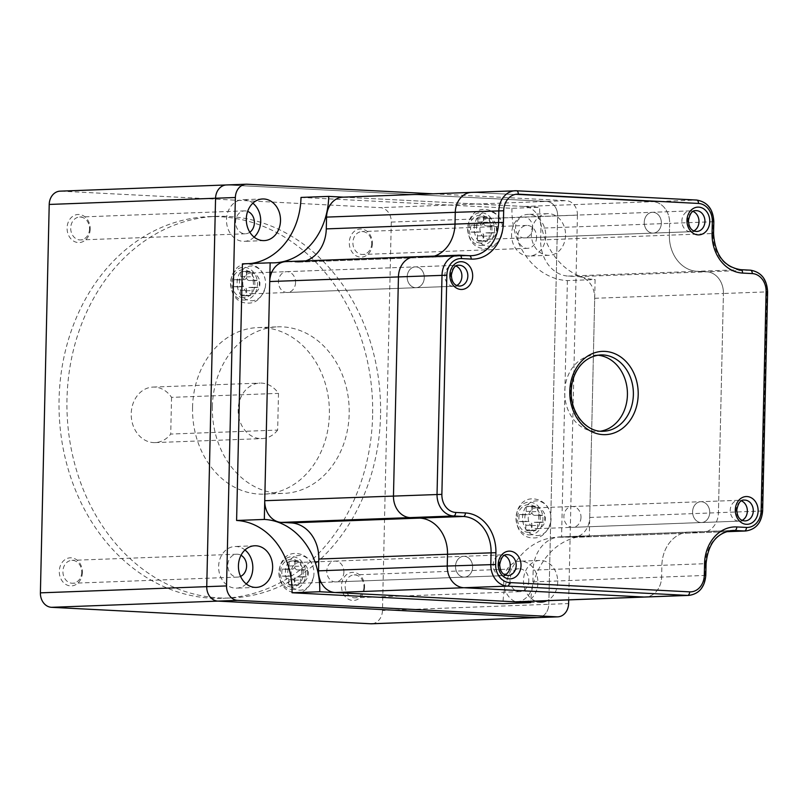 <?xml version="1.0" encoding="UTF-8"?>
<svg xmlns="http://www.w3.org/2000/svg" width="808" height="808" viewBox="0 0 808 808"><rect width="100%" height="100%" fill="white"/><g stroke="black" fill="none" stroke-linecap="round" stroke-linejoin="round"><path stroke-width="0.61" stroke-dasharray="4.04 3.03" d="M472.619 567.155A10.413 8.555 -92.1 0 1 464.459 577.124A10.413 8.555 -92.1 0 1 455.52 566.267A10.413 8.555 -92.1 0 1 463.681 556.298A10.413 8.555 -92.1 0 1 472.619 567.155A10.413 8.555 -92.1 0 1 464.459 577.124A10.413 8.555 -92.1 0 1 455.52 566.267A10.413 8.555 -92.1 0 1 463.681 556.298A10.413 8.555 -92.1 0 1 472.619 567.155M343.895 571.943A10.413 8.555 -92.1 0 1 335.734 581.911A10.413 8.555 -92.1 0 1 326.796 571.064A10.413 8.555 -92.1 0 1 334.956 561.095A10.413 8.555 -92.1 0 1 343.895 571.943M424.271 277.72A10.413 8.555 -92.1 0 1 416.11 287.688A10.413 8.555 -92.1 0 1 407.171 276.841A10.413 8.555 -92.1 0 1 415.332 266.872A10.413 8.555 -92.1 0 1 424.271 277.72A10.413 8.555 -92.1 0 1 416.11 287.688A10.413 8.555 -92.1 0 1 407.171 276.841A10.413 8.555 -92.1 0 1 415.332 266.872A10.413 8.555 -92.1 0 1 424.271 277.72M295.556 282.517A10.413 8.555 -92.1 0 1 287.385 292.486A10.413 8.555 -92.1 0 1 278.447 281.639A10.413 8.555 -92.1 0 1 286.608 271.67A10.413 8.555 -92.1 0 1 295.556 282.517M709.717 512.565A10.413 8.555 -92.1 0 1 701.546 522.534A10.413 8.555 -92.1 0 1 692.607 511.686A10.413 8.555 -92.1 0 1 700.778 501.718A10.413 8.555 -92.1 0 1 709.717 512.565A10.413 8.555 -92.1 0 1 701.546 522.534A10.413 8.555 -92.1 0 1 692.607 511.686A10.413 8.555 -92.1 0 1 700.778 501.718A10.413 8.555 -92.1 0 1 709.717 512.565M580.992 517.362A10.413 8.555 -92.1 0 1 572.832 527.331A10.413 8.555 -92.1 0 1 563.883 516.484A10.413 8.555 -92.1 0 1 572.054 506.515A10.413 8.555 -92.1 0 1 580.992 517.362M661.368 223.139A10.413 8.555 -92.1 0 1 653.197 233.108A10.413 8.555 -92.1 0 1 644.259 222.261A10.413 8.555 -92.1 0 1 652.43 212.292A10.413 8.555 -92.1 0 1 661.368 223.139A10.413 8.555 -92.1 0 1 653.197 233.108A10.413 8.555 -92.1 0 1 644.259 222.261A10.413 8.555 -92.1 0 1 652.43 212.292A10.413 8.555 -92.1 0 1 661.368 223.139M532.644 227.937A10.413 8.555 -92.1 0 1 524.483 237.906A10.413 8.555 -92.1 0 1 515.544 227.058A10.413 8.555 -92.1 0 1 523.705 217.089A10.413 8.555 -92.1 0 1 532.644 227.937M305.848 260.863A34.714 28.502 -92.1 0 1 299.071 262.125A34.714 28.502 -92.1 0 1 296.99 262.105L287.294 261.61A20.826 17.099 87.9 0 0 286.052 261.6M287.294 261.61L416.019 256.813L425.715 257.318L469.286 255.692A34.714 28.502 87.9 0 0 469.468 255.702M299.071 262.125L427.796 257.328A34.714 28.502 -92.1 0 0 434.573 256.065A34.714 28.502 -92.1 0 1 427.796 257.328A34.714 28.502 -92.1 0 1 425.715 257.318L416.019 256.813A20.826 17.099 87.9 0 0 414.777 256.803M516.554 601.829A20.826 17.099 87.9 0 0 532.886 581.891L533.159 570.105A34.714 28.502 87.9 0 1 560.368 536.876A34.714 28.502 87.9 0 1 562.449 536.896L572.145 537.391A20.826 17.099 -92.1 0 0 573.387 537.401A20.826 17.099 -92.1 0 0 589.719 517.463L594.688 298.293A20.826 17.099 -92.1 0 0 578.053 276.599L568.367 276.104A34.714 28.502 -92.1 0 1 540.643 239.956L540.916 228.159A20.826 17.099 -92.1 0 0 524.281 206.474L344.127 197.182A20.826 17.099 87.9 0 0 342.875 197.172M524.281 206.474L653.005 201.677L472.852 192.385A20.826 17.099 87.9 0 0 471.599 192.375M344.127 197.182L472.852 192.385L653.005 201.677A20.826 17.099 -92.1 0 1 669.64 223.362L669.367 235.158L712.939 233.532A34.714 28.502 87.9 0 0 740.653 269.68L740.855 269.69M578.053 276.599L706.778 271.811L697.092 271.306A34.714 28.502 -92.1 0 1 669.367 235.158L669.64 223.362L713.201 221.746L712.939 233.532L713.555 233.462M568.367 276.104L697.092 271.306L706.778 271.811A20.826 17.099 -92.1 0 1 723.413 293.496L766.984 291.87L762.005 511.05A20.826 17.099 -92.1 0 1 745.673 530.987M589.719 517.463L718.433 512.676L723.413 293.496A20.826 17.099 -92.1 0 0 706.778 271.811L750.349 270.185A20.826 17.099 -92.1 0 1 766.984 291.87L767.6 291.809M594.688 298.293L723.413 293.496L718.433 512.676A20.826 17.099 -92.1 0 1 702.112 532.603A20.826 17.099 -92.1 0 1 700.859 532.593L691.173 532.098A34.714 28.502 87.9 0 0 689.093 532.078A34.714 28.502 87.9 0 0 661.873 565.307L705.445 563.681L705.182 575.478A20.826 17.099 -92.1 0 1 688.85 595.405M532.886 581.891L661.611 577.094A20.826 17.099 87.9 0 1 645.279 597.031A20.826 17.099 87.9 0 0 661.611 577.094L661.873 565.307A34.714 28.502 87.9 0 1 689.093 532.078L732.654 530.462A34.714 28.502 87.9 0 0 705.445 563.681L706.071 563.62M597.657 355.207A38.188 31.361 87.9 0 0 594.648 355.136A38.188 31.361 87.9 0 0 564.711 391.688A38.188 31.361 87.9 0 0 597.486 431.472A38.188 31.361 87.9 0 0 600.485 431.179M471.357 255.702L427.796 257.328A34.714 28.502 -92.1 0 1 425.715 257.318L296.99 262.105M713.828 221.675L713.201 221.746A20.826 17.099 -92.1 0 0 696.577 200.051L653.005 201.677A20.826 17.099 -92.1 0 1 669.64 223.362L540.916 228.159M740.653 269.68L697.092 271.306A34.714 28.502 -92.1 0 1 669.367 235.158L540.643 239.956M762.631 510.979L718.433 512.676A20.826 17.099 -92.1 0 1 702.112 532.603A20.826 17.099 -92.1 0 1 700.859 532.593L691.173 532.098A34.714 28.502 87.9 0 0 689.093 532.078L560.368 536.876M705.798 575.407L661.611 577.094L661.873 565.307L533.159 570.105M536.401 535.593A17.362 14.251 87.9 0 0 550.682 522.412A17.362 14.251 87.9 0 0 550.339 513.06A17.362 14.251 87.9 0 0 537.189 500.909A17.362 14.251 87.9 0 0 522.544 517.514A17.362 14.251 87.9 0 0 536.401 535.593M526.281 506.767L526.18 511.464A3.474 2.848 -92.1 0 1 523.453 514.787A3.474 2.848 -92.1 0 1 523.251 514.787L519.393 514.585A12.15 9.979 87.9 0 0 519.231 521.524L523.089 521.715A3.474 2.848 -92.1 0 1 525.867 525.331L525.755 530.028A12.15 9.979 87.9 0 0 529.321 530.684A12.15 9.979 87.9 0 0 531.462 530.321L531.563 525.624A3.474 2.848 -92.1 0 1 534.29 522.301A3.474 2.848 -92.1 0 1 534.492 522.311L538.35 522.503A12.15 9.979 87.9 0 0 538.512 515.575L534.654 515.373A3.474 2.848 -92.1 0 1 531.876 511.757L531.987 507.06A12.15 9.979 87.9 0 0 529.149 506.404A12.15 9.979 87.9 0 0 528.422 506.404A12.15 9.979 87.9 0 0 526.281 506.767L532.23 506.545L532.119 511.242A3.474 2.848 -92.1 0 1 529.402 514.565A3.474 2.848 -92.1 0 1 529.19 514.565L525.331 514.363A12.15 9.979 87.9 0 0 525.17 521.301L529.028 521.493A3.474 2.848 -92.1 0 1 531.805 525.109L531.694 529.806A12.15 9.979 87.9 0 0 535.27 530.462A12.15 9.979 87.9 0 0 537.401 530.099L537.502 525.402A3.474 2.848 -92.1 0 1 540.229 522.089A3.474 2.848 -92.1 0 1 540.431 522.089L544.299 522.281A12.15 9.979 87.9 0 0 544.451 515.352L540.592 515.15A3.474 2.848 -92.1 0 1 537.825 511.535L537.926 506.838A12.15 9.979 87.9 0 0 535.088 506.182A12.15 9.979 87.9 0 0 534.361 506.182A12.15 9.979 87.9 0 0 532.23 506.545M741.522 500.909A10.413 8.555 87.9 0 0 739.027 500.324A10.413 8.555 87.9 0 0 738.401 500.314A10.413 8.555 87.9 0 0 730.23 510.666A10.413 8.555 87.9 0 0 738.552 521.13A10.413 8.555 87.9 0 0 739.179 521.13A10.413 8.555 87.9 0 0 742.249 520.312M537.027 507.848A10.413 8.555 87.9 0 0 536.401 507.838A10.413 8.555 87.9 0 0 528.24 518.191A10.413 8.555 87.9 0 0 536.552 528.654A10.413 8.555 87.9 0 0 537.179 528.654A10.413 8.555 87.9 0 0 545.35 518.312A10.413 8.555 87.9 0 0 537.027 507.848M538.35 522.503L544.299 522.281M538.512 515.575L544.451 515.352M531.987 507.06L537.926 506.838M519.393 514.585L525.331 514.363M519.231 521.524L525.17 521.301M525.755 530.028L531.694 529.806M531.462 530.321L537.401 530.099M250.965 300.748A17.362 14.251 87.9 0 0 265.246 287.577A17.362 14.251 87.9 0 0 264.893 278.215A17.362 14.251 87.9 0 0 251.743 266.064A17.362 14.251 87.9 0 0 237.097 282.669A17.362 14.251 87.9 0 0 250.965 300.748M240.845 271.922L240.744 276.619A3.474 2.848 -92.1 0 1 238.017 279.942A3.474 2.848 -92.1 0 1 237.804 279.942L233.946 279.74A12.15 9.979 87.9 0 0 233.795 286.678L237.653 286.87A3.474 2.848 -92.1 0 1 240.42 290.486L240.319 295.183A12.15 9.979 87.9 0 0 243.885 295.839A12.15 9.979 87.9 0 0 246.016 295.476L246.127 290.779A3.474 2.848 -92.1 0 1 248.844 287.466A3.474 2.848 -92.1 0 1 249.056 287.466L252.914 287.658A12.15 9.979 87.9 0 0 253.076 280.729L249.207 280.527A3.474 2.848 -92.1 0 1 246.44 276.912L246.551 272.215A12.15 9.979 87.9 0 0 243.703 271.559A12.15 9.979 87.9 0 0 242.976 271.559A12.15 9.979 87.9 0 0 240.845 271.922L246.783 271.7L246.682 276.397A3.474 2.848 -92.1 0 1 243.955 279.719A3.474 2.848 -92.1 0 1 243.753 279.719L239.895 279.517A12.15 9.979 87.9 0 0 239.734 286.456L243.592 286.658A3.474 2.848 -92.1 0 1 246.369 290.264L246.258 294.96A12.15 9.979 87.9 0 0 249.823 295.627A12.15 9.979 87.9 0 0 251.955 295.263L252.066 290.567A3.474 2.848 -92.1 0 1 254.783 287.244A3.474 2.848 -92.1 0 1 254.995 287.244L258.853 287.436A12.15 9.979 87.9 0 0 259.014 280.507L255.156 280.305A3.474 2.848 -92.1 0 1 252.379 276.69L252.49 271.993A12.15 9.979 87.9 0 0 249.652 271.347A12.15 9.979 87.9 0 0 248.925 271.337A12.15 9.979 87.9 0 0 246.783 271.7M456.086 266.064A10.413 8.555 87.9 0 0 453.581 265.479A10.413 8.555 87.9 0 0 452.965 265.468A10.413 8.555 87.9 0 0 444.794 275.821A10.413 8.555 87.9 0 0 453.116 286.284A10.413 8.555 87.9 0 0 453.732 286.295A10.413 8.555 87.9 0 0 456.803 285.466M251.591 273.003A10.413 8.555 87.9 0 0 250.965 272.993A10.413 8.555 87.9 0 0 242.794 283.345A10.413 8.555 87.9 0 0 251.116 293.809A10.413 8.555 87.9 0 0 251.743 293.819A10.413 8.555 87.9 0 0 259.903 283.467A10.413 8.555 87.9 0 0 251.591 273.003M252.914 287.658L258.853 287.436M253.076 280.729L259.014 280.507M246.551 272.215L252.49 271.993M233.946 279.74L239.895 279.517M233.795 286.678L239.734 286.456M240.319 295.183L246.258 294.96M246.016 295.476L251.955 295.263M488.052 246.157A17.362 14.251 87.9 0 0 502.334 232.987A17.362 14.251 87.9 0 0 501.99 223.634A17.362 14.251 87.9 0 0 488.84 211.484A17.362 14.251 87.9 0 0 474.195 228.088A17.362 14.251 87.9 0 0 488.052 246.157M477.942 217.342L477.831 222.038A3.474 2.848 -92.1 0 1 475.114 225.361A3.474 2.848 -92.1 0 1 474.902 225.351L471.044 225.159A12.15 9.979 87.9 0 0 470.882 232.088L474.74 232.29A3.474 2.848 -92.1 0 1 477.518 235.906L477.407 240.602A12.15 9.979 87.9 0 0 480.972 241.259A12.15 9.979 87.9 0 0 483.113 240.895L483.214 236.199A3.474 2.848 -92.1 0 1 485.941 232.876A3.474 2.848 -92.1 0 1 486.143 232.876L490.001 233.078A12.15 9.979 87.9 0 0 490.163 226.139L486.305 225.947A3.474 2.848 -92.1 0 1 483.527 222.331L483.639 217.635A12.15 9.979 87.9 0 0 480.8 216.978A12.15 9.979 87.9 0 0 480.073 216.978A12.15 9.979 87.9 0 0 477.942 217.342L483.881 217.12L483.77 221.816A3.474 2.848 -92.1 0 1 481.053 225.139A3.474 2.848 -92.1 0 1 480.841 225.139L476.983 224.937A12.15 9.979 87.9 0 0 476.821 231.876L480.689 232.068A3.474 2.848 -92.1 0 1 483.457 235.684L483.346 240.38A12.15 9.979 87.9 0 0 486.921 241.037A12.15 9.979 87.9 0 0 489.052 240.673L489.163 235.976A3.474 2.848 -92.1 0 1 491.88 232.654A3.474 2.848 -92.1 0 1 492.092 232.654L495.95 232.856A12.15 9.979 87.9 0 0 496.102 225.917L492.244 225.725A3.474 2.848 -92.1 0 1 489.476 222.109L489.577 217.413A12.15 9.979 87.9 0 0 486.739 216.756A12.15 9.979 87.9 0 0 486.012 216.756A12.15 9.979 87.9 0 0 483.881 217.12M693.173 211.484A10.413 8.555 87.9 0 0 690.678 210.898A10.413 8.555 87.9 0 0 690.052 210.888A10.413 8.555 87.9 0 0 681.891 221.241A10.413 8.555 87.9 0 0 690.204 231.704A10.413 8.555 87.9 0 0 690.83 231.704A10.413 8.555 87.9 0 0 693.9 230.886M488.678 218.423A10.413 8.555 87.9 0 0 488.062 218.412A10.413 8.555 87.9 0 0 479.891 228.765A10.413 8.555 87.9 0 0 488.214 239.229A10.413 8.555 87.9 0 0 488.83 239.229A10.413 8.555 87.9 0 0 497.001 228.886A10.413 8.555 87.9 0 0 488.678 218.423M490.001 233.078L495.95 232.856M490.163 226.139L496.102 225.917M483.639 217.635L489.577 217.413M471.044 225.159L476.983 224.937M470.882 232.088L476.821 231.876M477.407 240.602L483.346 240.38M483.113 240.895L489.052 240.673M299.303 590.173A17.362 14.251 87.9 0 0 313.595 577.003A17.362 14.251 87.9 0 0 313.241 567.65A17.362 14.251 87.9 0 0 300.091 555.49A17.362 14.251 87.9 0 0 285.446 572.094A17.362 14.251 87.9 0 0 299.303 590.173M289.193 561.348L289.082 566.044A3.474 2.848 -92.1 0 1 286.365 569.367A3.474 2.848 -92.1 0 1 286.153 569.367L282.295 569.165A12.15 9.979 87.9 0 0 282.144 576.104L286.002 576.306A3.474 2.848 -92.1 0 1 288.769 579.922L288.668 584.618A12.15 9.979 87.9 0 0 292.233 585.275A12.15 9.979 87.9 0 0 294.364 584.911L294.476 580.215A3.474 2.848 -92.1 0 1 297.192 576.892A3.474 2.848 -92.1 0 1 297.405 576.892L301.263 577.094A12.15 9.979 87.9 0 0 301.414 570.155L297.556 569.953A3.474 2.848 -92.1 0 1 294.789 566.337L294.89 561.641A12.15 9.979 87.9 0 0 292.052 560.994A12.15 9.979 87.9 0 0 291.324 560.984A12.15 9.979 87.9 0 0 289.193 561.348L295.132 561.126L295.031 565.822A3.474 2.848 -92.1 0 1 292.304 569.145A3.474 2.848 -92.1 0 1 292.102 569.145L288.234 568.943A12.15 9.979 87.9 0 0 288.082 575.882L291.94 576.084A3.474 2.848 -92.1 0 1 294.708 579.7L294.607 584.396A12.15 9.979 87.9 0 0 298.172 585.053A12.15 9.979 87.9 0 0 300.303 584.689L300.414 579.992A3.474 2.848 -92.1 0 1 303.131 576.67A3.474 2.848 -92.1 0 1 303.343 576.67L307.202 576.872A12.15 9.979 87.9 0 0 307.363 569.933L303.505 569.731A3.474 2.848 -92.1 0 1 300.728 566.115L300.839 561.419A12.15 9.979 87.9 0 0 298 560.772A12.15 9.979 87.9 0 0 297.263 560.762A12.15 9.979 87.9 0 0 295.132 561.126M504.434 555.49A10.413 8.555 87.9 0 0 501.93 554.904A10.413 8.555 87.9 0 0 501.314 554.904A10.413 8.555 87.9 0 0 493.143 565.246A10.413 8.555 87.9 0 0 501.465 575.71A10.413 8.555 87.9 0 0 502.081 575.72A10.413 8.555 87.9 0 0 505.151 574.892M299.94 562.429A10.413 8.555 87.9 0 0 299.314 562.429A10.413 8.555 87.9 0 0 291.143 572.771A10.413 8.555 87.9 0 0 299.465 583.235A10.413 8.555 87.9 0 0 300.091 583.245A10.413 8.555 87.9 0 0 308.252 572.892A10.413 8.555 87.9 0 0 299.94 562.429M301.263 577.094L307.202 576.872M301.414 570.155L307.363 569.933M294.89 561.641L300.839 561.419M282.295 569.165L288.234 568.943M282.144 576.104L288.082 575.882M288.668 584.618L294.607 584.396M294.364 584.911L300.303 584.689M246.258 583.921A20.826 17.099 -92.1 0 1 236.502 588.133A20.826 17.099 -92.1 0 1 218.625 566.438A20.826 17.099 -92.1 0 1 234.956 546.501A20.826 17.099 -92.1 0 1 244.996 549.985M254.126 237.118A20.826 17.099 -92.1 0 1 244.369 241.339A20.826 17.099 -92.1 0 1 226.493 219.645A20.826 17.099 -92.1 0 1 242.824 199.707A20.826 17.099 -92.1 0 1 252.864 203.182M545.754 236.108A20.826 17.099 -92.1 0 1 529.432 256.035A20.826 17.099 -92.1 0 1 511.555 234.34A20.826 17.099 -92.1 0 1 527.876 214.403A20.826 17.099 -92.1 0 1 545.754 236.108M565.56 235.37A20.826 17.099 -92.1 0 1 549.238 255.298A20.826 17.099 -92.1 0 1 531.351 233.603A20.826 17.099 -92.1 0 1 547.683 213.666A20.826 17.099 -92.1 0 1 565.56 235.37M537.886 582.901A20.826 17.099 -92.1 0 1 521.564 602.839A20.826 17.099 -92.1 0 1 503.677 581.134A20.826 17.099 -92.1 0 1 520.009 561.196A20.826 17.099 -92.1 0 1 537.886 582.901M535.623 601.122A20.826 17.099 -92.1 0 1 523.483 580.396A20.826 17.099 -92.1 0 1 539.815 560.459A20.826 17.099 -92.1 0 1 557.692 582.164A20.826 17.099 -92.1 0 1 547.016 600.697M242.42 263.842A69.438 57.015 87.9 0 0 246.581 263.873A69.438 57.015 87.9 0 0 250.722 263.529M343.501 197.152L539.673 207.262A69.438 57.015 87.9 0 0 595.112 279.568L589.295 536.189A69.438 57.015 87.9 0 0 585.133 536.159A69.438 57.015 87.9 0 0 530.745 601.303M301.01 197.425L511.949 208.302L539.673 207.262M511.949 208.302A69.438 57.015 87.9 0 0 567.388 280.598L595.112 279.568M567.388 280.598L561.57 537.229L589.295 536.189M561.57 537.229A69.438 57.015 87.9 0 0 557.409 537.199A69.438 57.015 87.9 0 0 502.98 603.647M226.452 184.951A13.887 11.403 -92.1 0 1 227.28 184.961L546.541 201.424A13.887 11.403 -92.1 0 1 557.631 215.887L577.437 215.15L568.701 599.889M577.437 215.15A13.887 11.403 87.9 0 0 566.347 200.687L380.194 207.626A13.887 11.403 -92.1 0 1 391.284 222.079L382.467 610.495A13.887 11.403 -92.1 0 1 371.579 623.786M433.058 193.809L566.347 200.687M391.284 222.079L557.631 215.887L548.814 604.293A13.887 11.403 -92.1 0 1 537.936 617.585A13.887 11.403 87.9 0 0 548.814 604.293L382.467 610.495M364.59 587.002A14.059 11.544 -92.1 0 1 352.732 600.455A14.059 11.544 -92.1 0 1 341.501 585.81A14.059 11.544 -92.1 0 1 353.369 572.357A14.059 11.544 -92.1 0 1 364.59 587.002M363.943 586.84A11.453 9.403 -92.1 0 1 354.964 597.799A11.453 9.403 -92.1 0 1 345.127 585.871A11.453 9.403 -92.1 0 1 354.106 574.902A11.453 9.403 -92.1 0 1 363.943 586.84M528.806 580.7A11.453 9.403 -92.1 0 1 519.827 591.658A11.453 9.403 -92.1 0 1 509.989 579.73A11.453 9.403 -92.1 0 1 518.968 568.761A11.453 9.403 -92.1 0 1 528.806 580.7M372.387 243.673A14.059 11.544 -92.1 0 1 360.519 257.126A14.059 11.544 -92.1 0 1 349.298 242.481A14.059 11.544 -92.1 0 1 361.156 229.038A14.059 11.544 -92.1 0 1 372.387 243.673M371.731 243.511A11.453 9.403 -92.1 0 1 362.752 254.469A11.453 9.403 -92.1 0 1 352.914 242.541A11.453 9.403 -92.1 0 1 361.903 231.573A11.453 9.403 -92.1 0 1 371.731 243.511M536.593 237.37A11.453 9.403 -92.1 0 1 527.614 248.329A11.453 9.403 -92.1 0 1 517.787 236.401A11.453 9.403 -92.1 0 1 526.765 225.432A11.453 9.403 -92.1 0 1 536.593 237.37M90.183 229.118A14.059 11.544 -92.1 0 1 78.315 242.572A14.059 11.544 -92.1 0 1 67.084 227.937A14.059 11.544 -92.1 0 1 78.952 214.484A14.059 11.544 -92.1 0 1 90.183 229.118M89.526 228.957A11.453 9.403 -92.1 0 1 80.547 239.925A11.453 9.403 -92.1 0 1 70.71 227.987A11.453 9.403 -92.1 0 1 79.689 217.019A11.453 9.403 -92.1 0 1 89.526 228.957M249.834 232.229A11.453 9.403 -92.1 0 1 245.41 233.785A11.453 9.403 -92.1 0 1 235.572 221.847A11.453 9.403 -92.1 0 1 244.561 210.878A11.453 9.403 -92.1 0 1 247.642 211.393M82.386 572.448A14.059 11.544 -92.1 0 1 70.528 585.901A14.059 11.544 -92.1 0 1 59.297 571.256A14.059 11.544 -92.1 0 1 71.165 557.813A14.059 11.544 -92.1 0 1 82.386 572.448M81.739 572.286A11.453 9.403 -92.1 0 1 72.75 583.245A11.453 9.403 -92.1 0 1 62.923 571.317A11.453 9.403 -92.1 0 1 71.902 560.348A11.453 9.403 -92.1 0 1 81.739 572.286M240.572 576.407A11.453 9.403 -92.1 0 1 237.623 577.104A11.453 9.403 -92.1 0 1 227.785 565.176A11.453 9.403 -92.1 0 1 236.764 554.207A11.453 9.403 -92.1 0 1 241.026 555.268M192.556 407.323A83.325 68.417 -92.1 0 1 257.873 327.583A83.325 68.417 -92.1 0 1 329.381 414.373A83.325 68.417 -92.1 0 1 264.075 494.112A83.325 68.417 -92.1 0 1 192.556 407.323M212.363 406.586A83.325 68.417 -92.1 0 1 277.669 326.846A83.325 68.417 -92.1 0 1 349.187 413.635A83.325 68.417 -92.1 0 1 283.881 493.375A83.325 68.417 -92.1 0 1 212.363 406.586M372.619 415.554A190.951 156.792 -92.1 0 1 222.947 598.284A190.951 156.792 -92.1 0 1 59.065 399.384A190.951 156.792 -92.1 0 1 208.737 216.645A190.951 156.792 -92.1 0 1 372.619 415.554M380.548 415.261A190.951 156.792 -92.1 0 1 230.876 597.991A190.951 156.792 -92.1 0 1 66.983 399.091A190.951 156.792 -92.1 0 1 216.655 216.352A190.951 156.792 -92.1 0 1 380.548 415.261M60.095 191.153A13.887 11.403 -92.1 0 1 60.933 191.163L227.28 184.961L546.541 201.424A13.887 11.403 87.9 0 1 557.631 215.887L548.814 604.293L568.62 603.556M60.933 191.163L380.194 207.626M277.659 430.078A27.775 22.806 -92.1 0 1 262.004 438.603A27.775 22.806 -92.1 0 1 238.178 411.696A27.775 22.806 -92.1 0 1 259.934 383.093A27.775 22.806 -92.1 0 1 278.487 393.385L277.659 430.078L170.72 434.068A27.775 22.806 -92.1 0 1 155.065 442.592A27.775 22.806 -92.1 0 1 131.239 415.686A27.775 22.806 -92.1 0 1 152.995 387.072A27.775 22.806 -92.1 0 1 171.548 397.364L278.487 393.385M171.548 397.364L170.72 434.068M572.145 537.391L726.23 531.654M562.449 536.896L730.634 530.624M594.648 355.136L600.586 354.914A38.188 31.361 87.9 0 0 570.65 391.466A38.188 31.361 87.9 0 0 603.435 431.25L597.486 431.472M334.956 561.095L507.252 554.682A10.413 8.555 87.9 0 0 499.081 564.651A10.413 8.555 87.9 0 0 508.03 575.498L335.734 581.911M286.608 271.67L458.904 265.256A10.413 8.555 87.9 0 0 450.743 275.215A10.413 8.555 87.9 0 0 459.681 286.072L287.385 292.486M572.054 506.515L744.34 500.091A10.413 8.555 87.9 0 0 736.179 510.06A10.413 8.555 87.9 0 0 745.117 520.918L572.832 527.331M523.705 217.089L695.991 210.666A10.413 8.555 87.9 0 0 687.83 220.635A10.413 8.555 87.9 0 0 696.769 231.482L524.483 237.906M416.019 256.813L459.792 255.197M472.852 192.385L516.615 190.779M529.089 534.896A16.392 13.463 87.9 0 0 542.915 519.221A16.392 13.463 87.9 0 0 529.836 502.152A16.392 13.463 87.9 0 0 515.999 517.827A16.392 13.463 87.9 0 0 529.089 534.896M528.553 532.452A13.918 11.433 -92.1 0 1 517.443 517.958A13.918 11.433 -92.1 0 1 529.19 504.636A13.918 11.433 -92.1 0 1 540.3 519.13A13.918 11.433 -92.1 0 1 528.553 532.452M534.654 515.373L540.592 515.15M531.876 511.757L537.825 511.535M526.18 511.464L532.119 511.242M523.251 514.787L529.19 514.565M523.089 521.715L529.028 521.493M525.867 525.331L531.805 525.109M531.563 525.624L537.502 525.402M534.492 522.311L540.431 522.089M243.652 300.051A16.392 13.463 87.9 0 0 257.479 284.376A16.392 13.463 87.9 0 0 244.39 267.307A16.392 13.463 87.9 0 0 230.563 282.982A16.392 13.463 87.9 0 0 243.652 300.051M243.117 297.607A13.918 11.433 -92.1 0 1 231.997 283.113A13.918 11.433 -92.1 0 1 243.743 269.791A13.918 11.433 -92.1 0 1 254.863 284.295A13.918 11.433 -92.1 0 1 243.117 297.607M249.207 280.527L255.156 280.305M246.44 276.912L252.379 276.69M240.744 276.619L246.682 276.397M237.804 279.942L243.753 279.719M237.653 286.87L243.592 286.658M240.42 290.486L246.369 290.264M246.127 290.779L252.066 290.567M249.056 287.466L254.995 287.244M480.74 245.47A16.392 13.463 87.9 0 0 494.567 229.785A16.392 13.463 87.9 0 0 481.487 212.726A16.392 13.463 87.9 0 0 467.65 228.401A16.392 13.463 87.9 0 0 480.74 245.47M480.204 243.026A13.918 11.433 -92.1 0 1 469.094 228.533A13.918 11.433 -92.1 0 1 480.841 215.211A13.918 11.433 -92.1 0 1 491.951 229.704A13.918 11.433 -92.1 0 1 480.204 243.026M486.305 225.947L492.244 225.725M483.527 222.331L489.476 222.109M477.831 222.038L483.77 221.816M474.902 225.351L480.841 225.139M474.74 232.29L480.689 232.068M477.518 235.906L483.457 235.684M483.214 236.199L489.163 235.976M486.143 232.876L492.092 232.654M292.001 589.476A16.392 13.463 87.9 0 0 305.828 573.801A16.392 13.463 87.9 0 0 292.738 556.732A16.392 13.463 87.9 0 0 278.911 572.418A16.392 13.463 87.9 0 0 292.001 589.476M291.466 587.032A13.918 11.433 -92.1 0 1 280.346 572.539A13.918 11.433 -92.1 0 1 292.092 559.227A13.918 11.433 -92.1 0 1 303.212 573.72A13.918 11.433 -92.1 0 1 291.466 587.032M297.556 569.953L303.505 569.731M294.789 566.337L300.728 566.115M289.082 566.044L295.031 565.822M286.153 569.367L292.102 569.145M286.002 576.306L291.94 576.084M288.769 579.922L294.708 579.7M294.476 580.215L300.414 579.992M297.405 576.892L303.343 576.67M227.28 184.961L247.086 184.224M573.387 537.401L726.049 531.715M550.682 522.412C546.915 533.492 540.895 538.643 532.613 537.865C510.01 537.593 511.242 496.95 533.957 498.9C544.693 500.081 549.581 508.777 550.339 513.06M528.422 506.404L534.361 506.182M738.401 500.314L536.401 507.838M739.179 521.13L537.179 528.654M523.453 514.787L529.402 514.565M529.321 530.684L535.27 530.462M534.29 522.301L540.229 522.089M265.246 287.577C261.479 298.647 255.459 303.798 247.167 303.02C224.563 302.748 225.796 262.105 248.521 264.054C259.247 265.236 264.145 273.932 264.893 278.215M242.976 271.559L248.925 271.337M452.965 265.468L271.781 272.225M269.933 272.286L250.965 272.993M453.732 286.295L251.743 293.819M238.017 279.942L243.955 279.719M243.885 295.839L249.823 295.627M248.844 287.466L254.783 287.244M502.334 232.987C498.576 244.067 492.547 249.218 484.265 248.44C461.661 248.167 462.893 207.525 485.608 209.464C496.344 210.646 501.233 219.342 501.99 223.634M480.073 216.978L486.012 216.756M690.052 210.888L488.062 218.412M690.83 231.704L488.83 239.229M475.114 225.361L481.053 225.139M480.972 241.259L486.921 241.037M485.941 232.876L491.88 232.654M313.595 577.003C309.828 588.072 303.798 593.224 295.516 592.446C272.912 592.173 274.144 551.541 296.869 553.48C307.596 554.662 312.494 563.358 313.241 567.65M291.324 560.984L297.263 560.762M501.314 554.904L318.736 561.701M314.979 561.843L299.314 562.429M502.081 575.72L321.099 582.457M319.473 582.518L300.091 583.245M286.365 569.367L292.304 569.145M292.233 585.275L298.172 585.053M297.192 576.892L303.131 576.67M256.308 587.396L236.502 588.133M264.176 240.602L244.369 241.339M549.238 255.298L529.432 256.035M541.36 602.101L521.564 602.839M246.581 263.873L274.306 262.832M557.409 537.199L585.133 536.159M539.815 560.459L520.009 561.196M547.683 213.666L527.876 214.403M262.63 198.97L242.824 199.707M254.752 545.764L234.956 546.501M519.827 591.658L354.964 597.799M527.614 248.329L362.752 254.469M245.41 233.785L80.547 239.925M237.623 577.104L72.75 583.245M257.873 327.583L277.669 326.846M230.876 597.991L222.947 598.284M216.655 216.352L208.737 216.645M264.075 494.112L283.881 493.375M155.065 442.592L262.004 438.603M152.995 387.072L259.934 383.093M236.764 554.207L71.902 560.348M244.561 210.878L79.689 217.019M526.765 225.432L361.903 231.573M518.968 568.761L354.106 574.902"/><path stroke-width="1.21" d="M495.647 564.499L447.248 566.044L447.511 554.258L447.248 566.044A20.826 17.099 87.9 0 0 463.883 587.729L644.037 597.021A20.826 17.099 87.9 0 0 645.279 597.031L516.554 601.829A20.826 17.099 87.9 0 1 515.312 601.819L335.158 592.527A20.826 17.099 87.9 0 1 318.524 570.842L447.248 566.044A20.826 17.099 87.9 0 0 463.883 587.729L644.037 597.021A20.826 17.099 87.9 0 0 645.279 597.031L688.85 595.405A20.826 17.099 -92.1 0 1 687.598 595.405L507.444 586.113A20.826 17.099 -92.1 0 1 490.82 564.418L491.082 552.632A34.714 28.502 87.9 0 0 463.368 516.484L453.672 515.979A20.826 17.099 -92.1 0 1 437.037 494.294L442.016 275.114A20.826 17.099 -92.1 0 1 458.338 255.187A20.826 17.099 -92.1 0 1 459.59 255.187A3.474 1.98 -87 0 1 459.691 255.187L414.777 256.803A20.826 17.099 87.9 0 0 398.445 276.74L393.476 495.91A20.826 17.099 87.9 0 0 410.1 517.605L419.796 518.1A34.714 28.502 -92.1 0 1 447.511 554.258L495.91 552.702L495.647 564.499A17.362 14.251 87.9 0 0 509.505 582.568L689.658 591.86A17.362 14.251 87.9 0 0 704.303 575.256L704.576 563.459A38.188 31.361 -92.1 0 1 736.795 526.937L746.491 527.432A17.362 14.251 87.9 0 0 761.136 510.828L766.105 291.658A17.362 14.251 87.9 0 0 752.248 273.579L742.562 273.074A38.188 31.361 -92.1 0 1 712.07 233.31L712.333 221.523A17.362 14.251 87.9 0 0 698.476 203.444L518.322 194.162A17.362 14.251 87.9 0 0 503.677 210.767L503.404 222.553A38.188 31.361 -92.1 0 1 471.185 259.085L461.489 258.58A17.362 14.251 87.9 0 0 446.844 275.195L441.875 494.365A17.362 14.251 87.9 0 0 455.732 512.444L465.418 512.939A38.188 31.361 -92.1 0 1 495.91 552.702M318.524 570.842L318.796 559.045L447.511 554.258A34.714 28.502 -92.1 0 0 419.796 518.1L463.368 516.484A3.474 1.98 93 0 0 465.418 512.939M416.019 256.813A20.826 17.099 87.9 0 0 414.777 256.803L286.052 261.6A20.826 17.099 87.9 0 0 269.721 281.538L264.751 500.707A20.826 17.099 87.9 0 0 281.386 522.402L291.072 522.897A34.714 28.502 -92.1 0 1 318.796 559.045M472.852 192.385A20.826 17.099 87.9 0 0 471.599 192.375L342.875 197.172A20.826 17.099 87.9 0 0 326.553 217.11L326.281 228.896A34.714 28.502 -92.1 0 1 305.848 260.863M326.281 228.896L455.005 224.099A34.714 28.502 -92.1 0 1 434.573 256.065A34.714 28.502 -92.1 0 0 455.005 224.099L498.576 222.483L498.839 210.686A20.826 17.099 -92.1 0 1 515.171 190.759A20.826 17.099 -92.1 0 1 516.413 190.769A3.474 1.98 -87 0 1 516.514 190.769L471.599 192.375A20.826 17.099 87.9 0 0 455.278 212.312L455.005 224.099L455.278 212.312L503.677 210.767M600.485 431.179A38.188 31.361 87.9 0 0 627.422 394.92A38.188 31.361 87.9 0 0 597.657 355.207M414.777 256.803A20.826 17.099 87.9 0 0 398.445 276.74L393.476 495.91A20.826 17.099 87.9 0 0 410.1 517.605L419.796 518.1L291.072 522.897M471.599 192.375A20.826 17.099 87.9 0 0 455.278 212.312L326.553 217.11M742.249 520.312A10.413 8.555 87.9 0 0 747.339 510.404A10.413 8.555 87.9 0 0 741.522 500.909M456.803 285.466A10.413 8.555 87.9 0 0 461.893 275.558A10.413 8.555 87.9 0 0 456.086 266.064M693.9 230.886A10.413 8.555 87.9 0 0 698.991 220.978A10.413 8.555 87.9 0 0 693.173 211.484M505.151 574.892A10.413 8.555 87.9 0 0 510.242 564.994A10.413 8.555 87.9 0 0 504.434 555.49M244.996 549.985A20.826 17.099 -92.1 0 1 252.833 568.206A20.826 17.099 -92.1 0 1 246.258 583.921M272.629 567.458A20.826 17.099 -92.1 0 1 256.308 587.396A20.826 17.099 -92.1 0 1 238.431 565.701A20.826 17.099 -92.1 0 1 254.752 545.764A20.826 17.099 -92.1 0 1 272.629 567.458M252.864 203.182A20.826 17.099 -92.1 0 1 260.701 221.402A20.826 17.099 -92.1 0 1 254.126 237.118M280.507 220.665A20.826 17.099 -92.1 0 1 264.176 240.602A20.826 17.099 -92.1 0 1 246.299 218.907A20.826 17.099 -92.1 0 1 262.63 198.97A20.826 17.099 -92.1 0 1 280.507 220.665M547.016 600.697A20.826 17.099 -92.1 0 1 541.36 602.101A20.826 17.099 -92.1 0 1 535.623 601.122M530.745 601.303A69.438 57.015 87.9 0 0 530.705 602.616L502.98 603.647L292.041 592.769L319.766 591.739A69.438 57.015 87.9 0 0 264.327 519.433L270.145 262.812A69.438 57.015 87.9 0 0 274.306 262.832A69.438 57.015 87.9 0 0 328.735 196.384L343.501 197.152M292.041 592.769A69.438 57.015 87.9 0 0 236.603 520.473L264.327 519.433M236.603 520.473L242.42 263.842L270.145 262.812M250.722 263.529A69.438 57.015 87.9 0 0 301.01 197.425L328.735 196.384M530.705 602.616L319.766 591.739M370.751 623.776L51.49 607.313A13.887 11.403 -92.1 0 1 40.4 592.85L206.747 586.659A13.887 11.403 87.9 0 0 217.837 601.112L537.098 617.575L556.904 616.837A13.887 11.403 87.9 0 0 557.732 616.847L371.579 623.786A13.887 11.403 -92.1 0 1 370.751 623.776L537.098 617.575A13.887 11.403 87.9 0 0 537.936 617.585A13.887 11.403 -92.1 0 1 537.098 617.575L217.837 601.112A13.887 11.403 -92.1 0 1 206.747 586.659L226.553 585.921L235.37 197.506L215.564 198.243A13.887 11.403 -92.1 0 1 226.452 184.951A13.887 11.403 87.9 0 0 215.564 198.243L49.217 204.444A13.887 11.403 -92.1 0 1 60.095 191.153L246.248 184.214A13.887 11.403 87.9 0 0 235.37 197.506M226.553 585.921A13.887 11.403 87.9 0 0 237.643 600.374L51.49 607.313M556.904 616.837L237.643 600.374M557.732 616.847A13.887 11.403 87.9 0 0 568.62 603.556L568.701 599.889M246.248 184.214A13.887 11.403 87.9 0 1 247.086 184.224L433.058 193.809M206.747 586.659L215.564 198.243L206.747 586.659M247.642 211.393A11.453 9.403 -92.1 0 1 254.389 222.816A11.453 9.403 -92.1 0 1 249.834 232.229M241.026 555.268A11.453 9.403 -92.1 0 1 246.602 566.145A11.453 9.403 -92.1 0 1 240.572 576.407M40.4 592.85L49.217 204.444M227.28 184.961A13.887 11.403 87.9 0 0 226.452 184.951M335.158 592.527L507.444 586.113A3.474 1.98 -87 0 0 509.505 582.568M281.386 522.402L453.672 515.979A3.474 1.98 93 0 0 455.732 512.444M264.751 500.707L441.875 494.365M269.721 281.538L446.844 275.195M515.312 601.819L687.598 595.405A3.474 1.98 -87 0 0 689.658 591.86M569.781 391.244A41.663 34.209 -92.1 0 1 604.94 351.389A41.663 34.209 -92.1 0 1 638.199 394.769A41.663 34.209 -92.1 0 1 603.051 434.623A41.663 34.209 -92.1 0 1 569.781 391.244M633.371 394.698A38.188 31.361 87.9 0 0 600.586 354.914C581.548 356.611 571.418 374.599 571.276 391.395C570.286 413.201 586.729 432.623 603.435 431.25A38.188 31.361 87.9 0 0 633.371 394.698M498.213 564.428A13.887 11.403 -92.1 0 1 509.929 551.147A13.887 11.403 -92.1 0 1 521.019 565.6A13.887 11.403 -92.1 0 1 509.303 578.881A13.887 11.403 -92.1 0 1 498.213 564.428M516.191 565.529A10.413 8.555 87.9 0 0 507.252 554.682C503.626 554.157 501.111 557.459 499.708 564.58C500.112 571.67 502.889 575.306 508.03 575.498A10.413 8.555 87.9 0 0 516.191 565.529M449.864 275.003A13.887 11.403 -92.1 0 1 461.59 261.711A13.887 11.403 -92.1 0 1 472.67 276.174A13.887 11.403 -92.1 0 1 460.954 289.456A13.887 11.403 -92.1 0 1 449.864 275.003M467.842 276.104A10.413 8.555 87.9 0 0 458.904 265.256C455.278 264.731 452.763 268.034 451.359 275.154C451.773 282.234 454.54 285.881 459.681 286.072A10.413 8.555 87.9 0 0 467.842 276.104M735.31 509.848A13.887 11.403 -92.1 0 1 747.026 496.556A13.887 11.403 -92.1 0 1 758.116 511.02A13.887 11.403 -92.1 0 1 746.4 524.301A13.887 11.403 -92.1 0 1 735.31 509.848M753.278 510.949A10.413 8.555 87.9 0 0 744.34 500.091C740.714 499.576 738.199 502.869 736.795 510C737.209 517.08 739.976 520.726 745.117 520.918A10.413 8.555 87.9 0 0 753.278 510.949M686.962 220.412A13.887 11.403 -92.1 0 1 698.678 207.131A13.887 11.403 -92.1 0 1 709.767 221.594A13.887 11.403 -92.1 0 1 698.051 234.876A13.887 11.403 -92.1 0 1 686.962 220.412M704.93 221.513A10.413 8.555 87.9 0 0 695.991 210.666C692.375 210.151 689.86 213.443 688.446 220.564C688.86 227.654 691.638 231.29 696.769 231.482A10.413 8.555 87.9 0 0 704.93 221.513M459.792 255.197L469.286 255.692A3.474 1.98 -87 0 1 469.377 255.692L459.691 255.187A3.474 1.98 -87 0 1 461.489 258.58M469.468 255.702A34.714 28.502 87.9 0 0 471.357 255.702A34.714 28.502 87.9 0 0 498.576 222.483L503.404 222.553M516.615 190.779L696.577 200.051A3.474 1.98 -87 0 1 696.678 200.051L516.514 190.769A3.474 1.98 -87 0 1 518.322 194.162M740.855 269.69L750.349 270.185A3.474 1.98 93 0 1 750.45 270.185A3.474 1.98 93 0 1 752.248 273.579M726.049 531.715L745.673 530.987A20.826 17.099 -92.1 0 1 744.431 530.977L734.735 530.472A34.714 28.502 87.9 0 0 732.654 530.462C716.999 532.512 708.131 543.572 706.071 563.62L704.576 563.459M726.23 531.654L744.431 530.977A3.474 1.98 -87 0 0 746.491 527.432M730.634 530.624L734.735 530.472A3.474 1.98 -87 0 0 736.795 526.937M712.333 221.523L713.828 221.675C713.141 209.09 707.424 201.879 696.678 200.051A3.474 1.98 -87 0 1 698.476 203.444M713.828 221.675L713.555 233.462L712.07 233.31M740.653 269.68A3.474 1.98 93 0 1 740.754 269.68A3.474 1.98 93 0 1 742.562 273.074M713.555 233.462C714.989 254.924 724.049 266.994 740.754 269.68L750.45 270.185C761.197 272.013 766.913 279.214 767.6 291.809L766.105 291.658M767.6 291.809L762.631 510.979L761.136 510.828M471.185 259.085A3.474 1.98 -87 0 0 469.377 255.692L471.357 255.702M706.071 563.62L705.798 575.407L704.303 575.256M762.631 510.979C761.54 522.847 755.884 529.513 745.673 530.987M705.798 575.407C704.707 587.275 699.061 593.941 688.85 595.405M271.781 272.225L269.933 272.286M318.736 561.701L314.979 561.843M321.099 582.457L319.473 582.518"/></g></svg>
